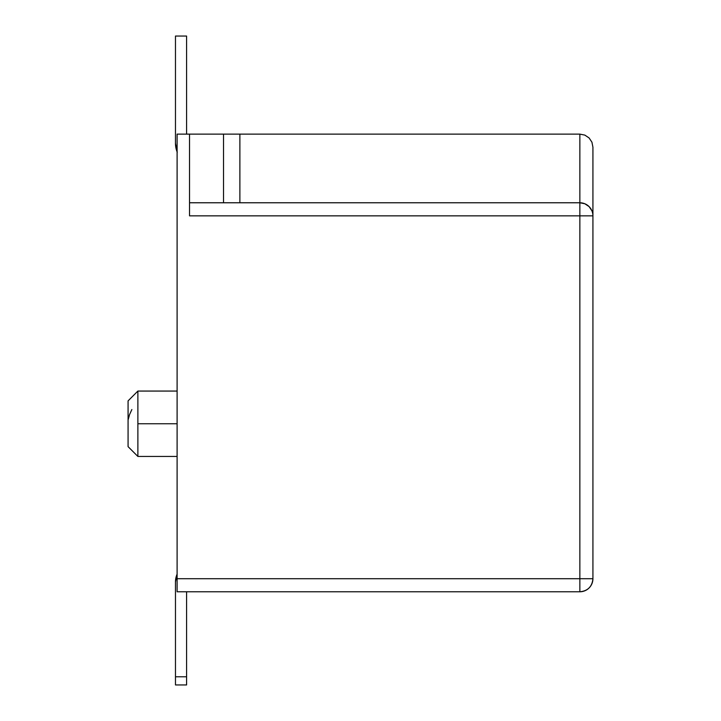 <?xml version="1.0" encoding="UTF-8"?>
<svg xmlns="http://www.w3.org/2000/svg" width="721" height="721" viewBox="0 0 721 721"><rect width="100%" height="100%" fill="white"/><g stroke="black" fill="none" stroke-linecap="round" stroke-linejoin="round"><path stroke-width="1.08" d="M137.882 423.759L137.882 456.447L137.882 423.759L177.105 423.759L137.882 423.759L137.882 391.061L137.882 423.759M177.105 391.061L137.882 391.061L128.077 400.876L128.077 446.641L137.882 456.447L177.105 456.447M128.077 446.56L128.077 400.948M175.473 581.973L175.473 676.776L186.586 676.776L186.586 591.779L186.586 676.776L175.473 676.776L175.473 684.95L186.586 684.95L186.586 676.776L186.586 684.95L175.473 684.95L175.473 581.973A19.611 19.611 0 0 1 177.105 574.141L175.473 581.973M189.533 210.838L189.533 215.849L579.855 215.849L579.855 591.779L177.105 591.779L579.855 591.779L579.855 578.711L592.923 578.711L592.923 147.192L591.932 142.19L589.093 137.954L584.857 135.115L579.855 134.124L579.855 202.772L189.533 202.772L579.855 202.772A13.077 13.077 0 0 1 592.923 215.849A13.077 13.077 0 0 0 579.855 202.772L579.855 215.849L189.533 215.849L189.533 134.124L177.105 134.124L177.105 578.711L579.855 578.711L579.855 202.772L584.857 203.764L589.102 206.612L591.932 210.838M189.533 215.849L189.533 134.124L579.855 134.124L584.857 135.115L589.093 137.954L591.932 142.19L589.093 137.954L591.932 142.19L592.923 147.192L591.932 142.19L592.923 147.192L592.923 215.849L579.855 215.849L592.923 215.849L592.923 578.711A13.077 13.077 0 0 1 579.855 591.779C587.795 591.004 592.148 586.651 592.923 578.711L177.105 578.711L177.105 591.779L177.105 134.124L239.877 134.124L239.877 202.772L239.877 134.124L579.855 134.124L579.855 202.772M223.528 134.124L223.528 202.772L223.528 134.124M592.752 213.695L592.401 212.181M589.093 137.954L584.857 135.115L579.855 134.124M592.896 579.621L592.923 578.792M584.857 203.764L587.074 204.944M186.586 134.124L186.586 36.05L175.473 36.05L175.473 143.272L175.473 36.05L186.586 36.05L186.586 134.124M177.105 151.888A23.541 23.541 0 0 1 175.473 143.272L177.267 152.284M128.077 420.01L129.546 414.62L131.871 409.537"/></g></svg>

